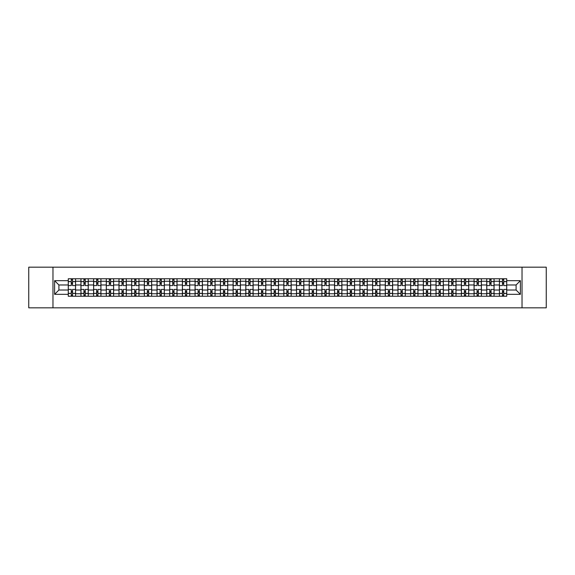 <?xml version="1.0" encoding="UTF-8"?>
<svg xmlns="http://www.w3.org/2000/svg" width="575" height="575" viewBox="0 0 575 575"><rect width="100%" height="100%" fill="white"/><g stroke="black" fill="none" stroke-linecap="round" stroke-linejoin="round"><path stroke-width="0.86" d="M522.028 307.826L546.25 307.826L546.25 267.174L28.75 267.174L28.75 307.826L522.028 307.826L522.028 267.174M80.938 296.24L80.938 281.24L75.577 281.24L75.577 296.24M75.577 281.24L75.577 278.76M80.938 281.24L80.938 278.76M88.255 278.76L88.255 296.24M93.617 296.24L93.617 278.76M100.934 278.76L100.934 296.24M106.303 296.24L106.303 278.76M113.62 278.76L113.62 296.24M118.982 296.24L118.982 278.76M126.299 278.76L126.299 296.24M131.668 296.24L131.668 278.76M138.978 278.76L138.978 296.24M144.347 296.24L144.347 278.76M151.663 278.76L151.663 296.24M157.025 296.24L157.025 278.76M164.342 278.76L164.342 296.24M169.711 296.24L169.711 278.76M177.028 278.76L177.028 296.24M182.39 296.24L182.39 278.76M189.707 278.76L189.707 296.24M195.069 296.24L195.069 278.76M202.386 278.76L202.386 296.24M207.755 296.24L207.755 278.76M215.072 278.76L215.072 296.24M220.433 296.24L220.433 278.76M227.75 278.76L227.75 296.24M233.119 296.24L233.119 278.76M240.429 278.76L240.429 296.24M245.798 296.24L245.798 278.76M253.115 278.76L253.115 296.24M258.477 296.24L258.477 278.76M265.794 278.76L265.794 296.24M271.163 296.24L271.163 278.76M278.48 278.76L278.48 296.24M283.842 296.24L283.842 278.76M291.158 278.76L291.158 296.24M296.52 296.24L296.52 278.76M303.837 278.76L303.837 296.24M309.206 296.24L309.206 278.76M316.523 278.76L316.523 296.24M321.885 296.24L321.885 278.76M329.202 278.76L329.202 296.24M334.571 296.24L334.571 278.76M341.881 278.76L341.881 296.24M347.25 296.24L347.25 278.76M354.567 278.76L354.567 296.24M359.928 296.24L359.928 278.76M367.245 278.76L367.245 296.24M372.614 296.24L372.614 278.76M379.931 278.76L379.931 296.24M385.293 296.24L385.293 278.76M392.61 278.76L392.61 296.24M397.972 296.24L397.972 278.76M405.289 278.76L405.289 296.24M410.658 296.24L410.658 278.76M417.975 278.76L417.975 296.24M423.337 296.24L423.337 278.76M430.653 278.76L430.653 296.24M436.022 296.24L436.022 278.76M443.332 278.76L443.332 296.24M448.701 296.24L448.701 278.76M456.018 278.76L456.018 296.24M461.38 296.24L461.38 278.76M468.697 278.76L468.697 296.24M474.066 296.24L474.066 278.76M481.383 278.76L481.383 296.24M486.745 296.24L486.745 278.76M494.062 278.76L494.062 296.24M499.423 296.24L499.423 278.76M499.423 290.023L494.062 290.023M486.745 290.023L481.383 290.023M474.066 290.023L468.697 290.023M461.38 290.023L456.018 290.023M448.701 290.023L443.332 290.023M436.022 290.023L430.653 290.023M423.337 290.023L417.975 290.023M410.658 290.023L405.289 290.023M397.972 290.023L392.61 290.023M385.293 290.023L379.931 290.023M372.614 290.023L367.245 290.023M359.928 290.023L354.567 290.023M347.25 290.023L341.881 290.023M334.571 290.023L329.202 290.023M321.885 290.023L316.523 290.023M309.206 290.023L303.837 290.023M296.52 290.023L291.158 290.023M283.842 290.023L278.48 290.023M271.163 290.023L265.794 290.023M258.477 290.023L253.115 290.023M245.798 290.023L240.429 290.023M233.119 290.023L227.75 290.023M220.433 290.023L215.072 290.023M207.755 290.023L202.386 290.023M195.069 290.023L189.707 290.023M182.39 290.023L177.028 290.023M169.711 290.023L164.342 290.023M157.025 290.023L151.663 290.023M144.347 290.023L138.978 290.023M131.668 290.023L126.299 290.023M118.982 290.023L113.62 290.023M106.303 290.023L100.934 290.023M93.617 290.023L88.255 290.023M80.938 290.023L75.577 290.023M499.423 284.977L494.062 284.977M486.745 284.977L481.383 284.977M474.066 284.977L468.697 284.977M461.38 284.977L456.018 284.977M448.701 284.977L443.332 284.977M436.022 284.977L430.653 284.977M423.337 284.977L417.975 284.977M410.658 284.977L405.289 284.977M397.972 284.977L392.61 284.977M385.293 284.977L379.931 284.977M372.614 284.977L367.245 284.977M359.928 284.977L354.567 284.977M347.25 284.977L341.881 284.977M334.571 284.977L329.202 284.977M321.885 284.977L316.523 284.977M309.206 284.977L303.837 284.977M296.52 284.977L291.158 284.977M283.842 284.977L278.48 284.977M271.163 284.977L265.794 284.977M258.477 284.977L253.115 284.977M245.798 284.977L240.429 284.977M233.119 284.977L227.75 284.977M220.433 284.977L215.072 284.977M207.755 284.977L202.386 284.977M195.069 284.977L189.707 284.977M182.39 284.977L177.028 284.977M169.711 284.977L164.342 284.977M157.025 284.977L151.663 284.977M144.347 284.977L138.978 284.977M131.668 284.977L126.299 284.977M118.982 284.977L113.62 284.977M106.303 284.977L100.934 284.977M93.617 284.977L88.255 284.977M80.938 284.977L75.577 284.977M58.909 290.023L68.26 290.023L68.26 284.977L58.909 284.977L58.909 290.023L54.603 294.328L54.603 280.672L68.26 280.672L68.26 284.977M506.74 284.977L506.74 290.023L516.091 290.023L516.091 284.977L506.74 284.977L506.74 278.76L68.26 278.76L68.26 280.672M506.74 280.672L520.397 280.672L520.397 294.328L506.74 294.328L506.74 290.023M68.26 290.023L68.26 296.24L506.74 296.24L506.74 294.328M68.26 294.328L54.603 294.328M52.972 307.826L52.972 267.174M72.565 295.018L71.264 295.018M71.264 279.982L72.565 279.982M85.251 295.018L83.95 295.018M83.95 279.982L85.251 279.982M97.93 295.018L96.629 295.018M96.629 279.982L97.93 279.982M110.608 295.018L109.308 295.018M109.308 279.982L110.608 279.982M123.294 295.018L121.993 295.018M121.993 279.982L123.294 279.982M135.973 295.018L134.672 295.018M134.672 279.982L135.973 279.982M148.652 295.018L147.351 295.018M147.351 279.982L148.652 279.982M161.338 295.018L160.037 295.018M160.037 279.982L161.338 279.982M174.017 295.018L172.716 295.018M172.716 279.982L174.017 279.982M186.695 295.018L185.402 295.018M185.402 279.982L186.695 279.982M199.381 295.018L198.08 295.018M198.08 279.982L199.381 279.982M212.06 295.018L210.759 295.018M210.759 279.982L212.06 279.982M224.746 295.018L223.445 295.018M223.445 279.982L224.746 279.982M237.425 295.018L236.124 295.018M236.124 279.982L237.425 279.982M250.103 295.018L248.803 295.018M248.803 279.982L250.103 279.982M262.789 295.018L261.488 295.018M261.488 279.982L262.789 279.982M275.468 295.018L274.167 295.018M274.167 279.982L275.468 279.982M288.147 295.018L286.853 295.018M286.853 279.982L288.147 279.982M300.833 295.018L299.532 295.018M299.532 279.982L300.833 279.982M313.512 295.018L312.211 295.018M312.211 279.982L313.512 279.982M326.197 295.018L324.897 295.018M324.897 279.982L326.197 279.982M338.876 295.018L337.575 295.018M337.575 279.982L338.876 279.982M351.555 295.018L350.254 295.018M350.254 279.982L351.555 279.982M364.241 295.018L362.94 295.018M362.94 279.982L364.241 279.982M376.92 295.018L375.619 295.018M375.619 279.982L376.92 279.982M389.598 295.018L388.305 295.018M388.305 279.982L389.598 279.982M402.284 295.018L400.983 295.018M400.983 279.982L402.284 279.982M414.963 295.018L413.662 295.018M413.662 279.982L414.963 279.982M427.649 295.018L426.348 295.018M426.348 279.982L427.649 279.982M440.328 295.018L439.027 295.018M439.027 279.982L440.328 279.982M453.007 295.018L451.706 295.018M451.706 279.982L453.007 279.982M465.692 295.018L464.392 295.018M464.392 279.982L465.692 279.982M478.371 295.018L477.07 295.018M477.07 279.982L478.371 279.982M491.05 295.018L489.749 295.018M489.749 279.982L491.05 279.982M503.736 295.018L502.435 295.018M502.435 279.982L503.736 279.982M54.603 280.672L58.909 284.977M516.091 290.023L520.397 294.328M516.091 284.977L520.397 280.672M75.533 296.24L75.533 285.588L72.565 285.588L72.565 278.76M71.264 278.76L71.264 285.588L68.296 285.588L68.296 278.76M75.533 285.588L75.533 278.76M68.296 296.24L68.296 289.412L71.264 289.412L71.264 296.24M72.565 296.24L72.565 289.412L75.533 289.412M71.264 283.798L72.565 283.798M68.296 289.412L68.296 285.588M72.565 291.202L71.264 291.202M72.565 295.183L71.264 295.183M71.264 292.258L72.565 292.258M72.565 282.742L71.264 282.742M71.264 279.817L72.565 279.817M88.212 296.24L88.212 285.588L85.251 285.588L85.251 278.76M83.95 278.76L83.95 285.588L80.982 285.588L80.982 278.76M88.212 285.588L88.212 278.76M80.982 296.24L80.982 289.412L83.95 289.412L83.95 296.24M85.251 296.24L85.251 289.412L88.212 289.412M83.95 283.798L85.251 283.798M80.982 289.412L80.982 285.588M85.251 291.202L83.95 291.202M85.251 295.183L83.95 295.183M83.95 292.258L85.251 292.258M85.251 282.742L83.95 282.742M83.95 279.817L85.251 279.817M100.898 296.24L100.898 285.588L97.93 285.588L97.93 278.76M96.629 278.76L96.629 285.588L93.66 285.588L93.66 278.76M100.898 285.588L100.898 278.76M93.66 296.24L93.66 289.412L96.629 289.412L96.629 296.24M97.93 296.24L97.93 289.412L100.898 289.412M96.629 283.798L97.93 283.798M93.66 289.412L93.66 285.588M97.93 291.202L96.629 291.202M97.93 295.183L96.629 295.183M96.629 292.258L97.93 292.258M97.93 282.742L96.629 282.742M96.629 279.817L97.93 279.817M113.577 296.24L113.577 285.588L110.608 285.588L110.608 278.76M109.308 278.76L109.308 285.588L106.339 285.588L106.339 278.76M113.577 285.588L113.577 278.76M106.339 296.24L106.339 289.412L109.308 289.412L109.308 296.24M110.608 296.24L110.608 289.412L113.577 289.412M109.308 283.798L110.608 283.798M106.339 289.412L106.339 285.588M110.608 291.202L109.308 291.202M110.608 295.183L109.308 295.183M109.308 292.258L110.608 292.258M110.608 282.742L109.308 282.742M109.308 279.817L110.608 279.817M126.256 296.24L126.256 285.588L123.294 285.588L123.294 278.76M121.993 278.76L121.993 285.588L119.025 285.588L119.025 278.76M126.256 285.588L126.256 278.76M119.025 296.24L119.025 289.412L121.993 289.412L121.993 296.24M123.294 296.24L123.294 289.412L126.256 289.412M121.993 283.798L123.294 283.798M119.025 289.412L119.025 285.588M123.294 291.202L121.993 291.202M123.294 295.183L121.993 295.183M121.993 292.258L123.294 292.258M123.294 282.742L121.993 282.742M121.993 279.817L123.294 279.817M138.942 296.24L138.942 285.588L135.973 285.588L135.973 278.76M134.672 278.76L134.672 285.588L131.704 285.588L131.704 278.76M138.942 285.588L138.942 278.76M131.704 296.24L131.704 289.412L134.672 289.412L134.672 296.24M135.973 296.24L135.973 289.412L138.942 289.412M134.672 283.798L135.973 283.798M131.704 289.412L131.704 285.588M135.973 291.202L134.672 291.202M135.973 295.183L134.672 295.183M134.672 292.258L135.973 292.258M135.973 282.742L134.672 282.742M134.672 279.817L135.973 279.817M151.62 296.24L151.62 285.588L148.652 285.588L148.652 278.76M147.351 278.76L147.351 285.588L144.39 285.588L144.39 278.76M151.62 285.588L151.62 278.76M144.39 296.24L144.39 289.412L147.351 289.412L147.351 296.24M148.652 296.24L148.652 289.412L151.62 289.412M147.351 283.798L148.652 283.798M144.39 289.412L144.39 285.588M148.652 291.202L147.351 291.202M148.652 295.183L147.351 295.183M147.351 292.258L148.652 292.258M148.652 282.742L147.351 282.742M147.351 279.817L148.652 279.817M164.306 296.24L164.306 285.588L161.338 285.588L161.338 278.76M160.037 278.76L160.037 285.588L157.068 285.588L157.068 278.76M164.306 285.588L164.306 278.76M157.068 296.24L157.068 289.412L160.037 289.412L160.037 296.24M161.338 296.24L161.338 289.412L164.306 289.412M160.037 283.798L161.338 283.798M157.068 289.412L157.068 285.588M161.338 291.202L160.037 291.202M161.338 295.183L160.037 295.183M160.037 292.258L161.338 292.258M161.338 282.742L160.037 282.742M160.037 279.817L161.338 279.817M176.985 296.24L176.985 285.588L174.017 285.588L174.017 278.76M172.716 278.76L172.716 285.588L169.747 285.588L169.747 278.76M176.985 285.588L176.985 278.76M169.747 296.24L169.747 289.412L172.716 289.412L172.716 296.24M174.017 296.24L174.017 289.412L176.985 289.412M172.716 283.798L174.017 283.798M169.747 289.412L169.747 285.588M174.017 291.202L172.716 291.202M174.017 295.183L172.716 295.183M172.716 292.258L174.017 292.258M174.017 282.742L172.716 282.742M172.716 279.817L174.017 279.817M189.664 296.24L189.664 285.588L186.695 285.588L186.695 278.76M185.402 278.76L185.402 285.588L182.433 285.588L182.433 278.76M189.664 285.588L189.664 278.76M182.433 296.24L182.433 289.412L185.402 289.412L185.402 296.24M186.695 296.24L186.695 289.412L189.664 289.412M185.402 283.798L186.695 283.798M182.433 289.412L182.433 285.588M186.695 291.202L185.402 291.202M186.695 295.183L185.402 295.183M185.402 292.258L186.695 292.258M186.695 282.742L185.402 282.742M185.402 279.817L186.695 279.817M202.35 296.24L202.35 285.588L199.381 285.588L199.381 278.76M198.08 278.76L198.08 285.588L195.112 285.588L195.112 278.76M202.35 285.588L202.35 278.76M195.112 296.24L195.112 289.412L198.08 289.412L198.08 296.24M199.381 296.24L199.381 289.412L202.35 289.412M198.08 283.798L199.381 283.798M195.112 289.412L195.112 285.588M199.381 291.202L198.08 291.202M199.381 295.183L198.08 295.183M198.08 292.258L199.381 292.258M199.381 282.742L198.08 282.742M198.08 279.817L199.381 279.817M215.028 296.24L215.028 285.588L212.06 285.588L212.06 278.76M210.759 278.76L210.759 285.588L207.791 285.588L207.791 278.76M215.028 285.588L215.028 278.76M207.791 296.24L207.791 289.412L210.759 289.412L210.759 296.24M212.06 296.24L212.06 289.412L215.028 289.412M210.759 283.798L212.06 283.798M207.791 289.412L207.791 285.588M212.06 291.202L210.759 291.202M212.06 295.183L210.759 295.183M210.759 292.258L212.06 292.258M212.06 282.742L210.759 282.742M210.759 279.817L212.06 279.817M227.707 296.24L227.707 285.588L224.746 285.588L224.746 278.76M223.445 278.76L223.445 285.588L220.477 285.588L220.477 278.76M227.707 285.588L227.707 278.76M220.477 296.24L220.477 289.412L223.445 289.412L223.445 296.24M224.746 296.24L224.746 289.412L227.707 289.412M223.445 283.798L224.746 283.798M220.477 289.412L220.477 285.588M224.746 291.202L223.445 291.202M224.746 295.183L223.445 295.183M223.445 292.258L224.746 292.258M224.746 282.742L223.445 282.742M223.445 279.817L224.746 279.817M240.393 296.24L240.393 285.588L237.425 285.588L237.425 278.76M236.124 278.76L236.124 285.588L233.155 285.588L233.155 278.76M240.393 285.588L240.393 278.76M233.155 296.24L233.155 289.412L236.124 289.412L236.124 296.24M237.425 296.24L237.425 289.412L240.393 289.412M236.124 283.798L237.425 283.798M233.155 289.412L233.155 285.588M237.425 291.202L236.124 291.202M237.425 295.183L236.124 295.183M236.124 292.258L237.425 292.258M237.425 282.742L236.124 282.742M236.124 279.817L237.425 279.817M253.072 296.24L253.072 285.588L250.103 285.588L250.103 278.76M248.803 278.76L248.803 285.588L245.841 285.588L245.841 278.76M253.072 285.588L253.072 278.76M245.841 296.24L245.841 289.412L248.803 289.412L248.803 296.24M250.103 296.24L250.103 289.412L253.072 289.412M248.803 283.798L250.103 283.798M245.841 289.412L245.841 285.588M250.103 291.202L248.803 291.202M250.103 295.183L248.803 295.183M248.803 292.258L250.103 292.258M250.103 282.742L248.803 282.742M248.803 279.817L250.103 279.817M265.758 296.24L265.758 285.588L262.789 285.588L262.789 278.76M261.488 278.76L261.488 285.588L258.52 285.588L258.52 278.76M265.758 285.588L265.758 278.76M258.52 296.24L258.52 289.412L261.488 289.412L261.488 296.24M262.789 296.24L262.789 289.412L265.758 289.412M261.488 283.798L262.789 283.798M258.52 289.412L258.52 285.588M262.789 291.202L261.488 291.202M262.789 295.183L261.488 295.183M261.488 292.258L262.789 292.258M262.789 282.742L261.488 282.742M261.488 279.817L262.789 279.817M278.437 296.24L278.437 285.588L275.468 285.588L275.468 278.76M274.167 278.76L274.167 285.588L271.199 285.588L271.199 278.76M278.437 285.588L278.437 278.76M271.199 296.24L271.199 289.412L274.167 289.412L274.167 296.24M275.468 296.24L275.468 289.412L278.437 289.412M274.167 283.798L275.468 283.798M271.199 289.412L271.199 285.588M275.468 291.202L274.167 291.202M275.468 295.183L274.167 295.183M274.167 292.258L275.468 292.258M275.468 282.742L274.167 282.742M274.167 279.817L275.468 279.817M291.115 296.24L291.115 285.588L288.147 285.588L288.147 278.76M286.853 278.76L286.853 285.588L283.885 285.588L283.885 278.76M291.115 285.588L291.115 278.76M283.885 296.24L283.885 289.412L286.853 289.412L286.853 296.24M288.147 296.24L288.147 289.412L291.115 289.412M286.853 283.798L288.147 283.798M283.885 289.412L283.885 285.588M288.147 291.202L286.853 291.202M288.147 295.183L286.853 295.183M286.853 292.258L288.147 292.258M288.147 282.742L286.853 282.742M286.853 279.817L288.147 279.817M303.801 296.24L303.801 285.588L300.833 285.588L300.833 278.76M299.532 278.76L299.532 285.588L296.563 285.588L296.563 278.76M303.801 285.588L303.801 278.76M296.563 296.24L296.563 289.412L299.532 289.412L299.532 296.24M300.833 296.24L300.833 289.412L303.801 289.412M299.532 283.798L300.833 283.798M296.563 289.412L296.563 285.588M300.833 291.202L299.532 291.202M300.833 295.183L299.532 295.183M299.532 292.258L300.833 292.258M300.833 282.742L299.532 282.742M299.532 279.817L300.833 279.817M316.48 296.24L316.48 285.588L313.512 285.588L313.512 278.76M312.211 278.76L312.211 285.588L309.242 285.588L309.242 278.76M316.48 285.588L316.48 278.76M309.242 296.24L309.242 289.412L312.211 289.412L312.211 296.24M313.512 296.24L313.512 289.412L316.48 289.412M312.211 283.798L313.512 283.798M309.242 289.412L309.242 285.588M313.512 291.202L312.211 291.202M313.512 295.183L312.211 295.183M312.211 292.258L313.512 292.258M313.512 282.742L312.211 282.742M312.211 279.817L313.512 279.817M329.159 296.24L329.159 285.588L326.197 285.588L326.197 278.76M324.897 278.76L324.897 285.588L321.928 285.588L321.928 278.76M329.159 285.588L329.159 278.76M321.928 296.24L321.928 289.412L324.897 289.412L324.897 296.24M326.197 296.24L326.197 289.412L329.159 289.412M324.897 283.798L326.197 283.798M321.928 289.412L321.928 285.588M326.197 291.202L324.897 291.202M326.197 295.183L324.897 295.183M324.897 292.258L326.197 292.258M326.197 282.742L324.897 282.742M324.897 279.817L326.197 279.817M341.845 296.24L341.845 285.588L338.876 285.588L338.876 278.76M337.575 278.76L337.575 285.588L334.607 285.588L334.607 278.76M341.845 285.588L341.845 278.76M334.607 296.24L334.607 289.412L337.575 289.412L337.575 296.24M338.876 296.24L338.876 289.412L341.845 289.412M337.575 283.798L338.876 283.798M334.607 289.412L334.607 285.588M338.876 291.202L337.575 291.202M338.876 295.183L337.575 295.183M337.575 292.258L338.876 292.258M338.876 282.742L337.575 282.742M337.575 279.817L338.876 279.817M354.523 296.24L354.523 285.588L351.555 285.588L351.555 278.76M350.254 278.76L350.254 285.588L347.293 285.588L347.293 278.76M354.523 285.588L354.523 278.76M347.293 296.24L347.293 289.412L350.254 289.412L350.254 296.24M351.555 296.24L351.555 289.412L354.523 289.412M350.254 283.798L351.555 283.798M347.293 289.412L347.293 285.588M351.555 291.202L350.254 291.202M351.555 295.183L350.254 295.183M350.254 292.258L351.555 292.258M351.555 282.742L350.254 282.742M350.254 279.817L351.555 279.817M367.209 296.24L367.209 285.588L364.241 285.588L364.241 278.76M362.94 278.76L362.94 285.588L359.972 285.588L359.972 278.76M367.209 285.588L367.209 278.76M359.972 296.24L359.972 289.412L362.94 289.412L362.94 296.24M364.241 296.24L364.241 289.412L367.209 289.412M362.94 283.798L364.241 283.798M359.972 289.412L359.972 285.588M364.241 291.202L362.94 291.202M364.241 295.183L362.94 295.183M362.94 292.258L364.241 292.258M364.241 282.742L362.94 282.742M362.94 279.817L364.241 279.817M379.888 296.24L379.888 285.588L376.92 285.588L376.92 278.76M375.619 278.76L375.619 285.588L372.65 285.588L372.65 278.76M379.888 285.588L379.888 278.76M372.65 296.24L372.65 289.412L375.619 289.412L375.619 296.24M376.92 296.24L376.92 289.412L379.888 289.412M375.619 283.798L376.92 283.798M372.65 289.412L372.65 285.588M376.92 291.202L375.619 291.202M376.92 295.183L375.619 295.183M375.619 292.258L376.92 292.258M376.92 282.742L375.619 282.742M375.619 279.817L376.92 279.817M392.567 296.24L392.567 285.588L389.598 285.588L389.598 278.76M388.305 278.76L388.305 285.588L385.336 285.588L385.336 278.76M392.567 285.588L392.567 278.76M385.336 296.24L385.336 289.412L388.305 289.412L388.305 296.24M389.598 296.24L389.598 289.412L392.567 289.412M388.305 283.798L389.598 283.798M385.336 289.412L385.336 285.588M389.598 291.202L388.305 291.202M389.598 295.183L388.305 295.183M388.305 292.258L389.598 292.258M389.598 282.742L388.305 282.742M388.305 279.817L389.598 279.817M405.253 296.24L405.253 285.588L402.284 285.588L402.284 278.76M400.983 278.76L400.983 285.588L398.015 285.588L398.015 278.76M405.253 285.588L405.253 278.76M398.015 296.24L398.015 289.412L400.983 289.412L400.983 296.24M402.284 296.24L402.284 289.412L405.253 289.412M400.983 283.798L402.284 283.798M398.015 289.412L398.015 285.588M402.284 291.202L400.983 291.202M402.284 295.183L400.983 295.183M400.983 292.258L402.284 292.258M402.284 282.742L400.983 282.742M400.983 279.817L402.284 279.817M417.932 296.24L417.932 285.588L414.963 285.588L414.963 278.76M413.662 278.76L413.662 285.588L410.694 285.588L410.694 278.76M417.932 285.588L417.932 278.76M410.694 296.24L410.694 289.412L413.662 289.412L413.662 296.24M414.963 296.24L414.963 289.412L417.932 289.412M413.662 283.798L414.963 283.798M410.694 289.412L410.694 285.588M414.963 291.202L413.662 291.202M414.963 295.183L413.662 295.183M413.662 292.258L414.963 292.258M414.963 282.742L413.662 282.742M413.662 279.817L414.963 279.817M430.61 296.24L430.61 285.588L427.649 285.588L427.649 278.76M426.348 278.76L426.348 285.588L423.38 285.588L423.38 278.76M430.61 285.588L430.61 278.76M423.38 296.24L423.38 289.412L426.348 289.412L426.348 296.24M427.649 296.24L427.649 289.412L430.61 289.412M426.348 283.798L427.649 283.798M423.38 289.412L423.38 285.588M427.649 291.202L426.348 291.202M427.649 295.183L426.348 295.183M426.348 292.258L427.649 292.258M427.649 282.742L426.348 282.742M426.348 279.817L427.649 279.817M443.296 296.24L443.296 285.588L440.328 285.588L440.328 278.76M439.027 278.76L439.027 285.588L436.058 285.588L436.058 278.76M443.296 285.588L443.296 278.76M436.058 296.24L436.058 289.412L439.027 289.412L439.027 296.24M440.328 296.24L440.328 289.412L443.296 289.412M439.027 283.798L440.328 283.798M436.058 289.412L436.058 285.588M440.328 291.202L439.027 291.202M440.328 295.183L439.027 295.183M439.027 292.258L440.328 292.258M440.328 282.742L439.027 282.742M439.027 279.817L440.328 279.817M455.975 296.24L455.975 285.588L453.007 285.588L453.007 278.76M451.706 278.76L451.706 285.588L448.744 285.588L448.744 278.76M455.975 285.588L455.975 278.76M448.744 296.24L448.744 289.412L451.706 289.412L451.706 296.24M453.007 296.24L453.007 289.412L455.975 289.412M451.706 283.798L453.007 283.798M448.744 289.412L448.744 285.588M453.007 291.202L451.706 291.202M453.007 295.183L451.706 295.183M451.706 292.258L453.007 292.258M453.007 282.742L451.706 282.742M451.706 279.817L453.007 279.817M468.661 296.24L468.661 285.588L465.692 285.588L465.692 278.76M464.392 278.76L464.392 285.588L461.423 285.588L461.423 278.76M468.661 285.588L468.661 278.76M461.423 296.24L461.423 289.412L464.392 289.412L464.392 296.24M465.692 296.24L465.692 289.412L468.661 289.412M464.392 283.798L465.692 283.798M461.423 289.412L461.423 285.588M465.692 291.202L464.392 291.202M465.692 295.183L464.392 295.183M464.392 292.258L465.692 292.258M465.692 282.742L464.392 282.742M464.392 279.817L465.692 279.817M481.34 296.24L481.34 285.588L478.371 285.588L478.371 278.76M477.07 278.76L477.07 285.588L474.102 285.588L474.102 278.76M481.34 285.588L481.34 278.76M474.102 296.24L474.102 289.412L477.07 289.412L477.07 296.24M478.371 296.24L478.371 289.412L481.34 289.412M477.07 283.798L478.371 283.798M474.102 289.412L474.102 285.588M478.371 291.202L477.07 291.202M478.371 295.183L477.07 295.183M477.07 292.258L478.371 292.258M478.371 282.742L477.07 282.742M477.07 279.817L478.371 279.817M494.018 296.24L494.018 285.588L491.05 285.588L491.05 278.76M489.749 278.76L489.749 285.588L486.788 285.588L486.788 278.76M494.018 285.588L494.018 278.76M486.788 296.24L486.788 289.412L489.749 289.412L489.749 296.24M491.05 296.24L491.05 289.412L494.018 289.412M489.749 283.798L491.05 283.798M486.788 289.412L486.788 285.588M491.05 291.202L489.749 291.202M491.05 295.183L489.749 295.183M489.749 292.258L491.05 292.258M491.05 282.742L489.749 282.742M489.749 279.817L491.05 279.817M506.704 296.24L506.704 285.588L503.736 285.588L503.736 278.76M502.435 278.76L502.435 285.588L499.467 285.588L499.467 278.76M506.704 285.588L506.704 278.76M499.467 296.24L499.467 289.412L502.435 289.412L502.435 296.24M503.736 296.24L503.736 289.412L506.704 289.412M502.435 283.798L503.736 283.798M499.467 289.412L499.467 285.588M503.736 291.202L502.435 291.202M503.736 295.183L502.435 295.183M502.435 292.258L503.736 292.258M503.736 282.742L502.435 282.742M502.435 279.817L503.736 279.817M486.745 281.24L481.383 281.24M474.066 281.24L468.697 281.24M461.38 281.24L456.018 281.24M448.701 281.24L443.332 281.24M436.022 281.24L430.653 281.24M423.337 281.24L417.975 281.24M410.658 281.24L405.289 281.24M397.972 281.24L392.61 281.24M385.293 281.24L379.931 281.24M372.614 281.24L367.245 281.24M359.928 281.24L354.567 281.24M347.25 281.24L341.881 281.24M334.571 281.24L329.202 281.24M321.885 281.24L316.523 281.24M309.206 281.24L303.837 281.24M296.52 281.24L291.158 281.24M283.842 281.24L278.48 281.24M271.163 281.24L265.794 281.24M258.477 281.24L253.115 281.24M245.798 281.24L240.429 281.24M233.119 281.24L227.75 281.24M220.433 281.24L215.072 281.24M207.755 281.24L202.386 281.24M195.069 281.24L189.707 281.24M182.39 281.24L177.028 281.24M169.711 281.24L164.342 281.24M157.025 281.24L151.663 281.24M144.347 281.24L138.978 281.24M131.668 281.24L126.299 281.24M118.982 281.24L113.62 281.24M106.303 281.24L100.934 281.24M93.617 281.24L88.255 281.24M499.423 281.24L494.062 281.24M486.745 293.76L481.383 293.76M474.066 293.76L468.697 293.76M461.38 293.76L456.018 293.76M448.701 293.76L443.332 293.76M436.022 293.76L430.653 293.76M423.337 293.76L417.975 293.76M410.658 293.76L405.289 293.76M397.972 293.76L392.61 293.76M385.293 293.76L379.931 293.76M372.614 293.76L367.245 293.76M359.928 293.76L354.567 293.76M347.25 293.76L341.881 293.76M334.571 293.76L329.202 293.76M321.885 293.76L316.523 293.76M309.206 293.76L303.837 293.76M296.52 293.76L291.158 293.76M283.842 293.76L278.48 293.76M271.163 293.76L265.794 293.76M258.477 293.76L253.115 293.76M245.798 293.76L240.429 293.76M233.119 293.76L227.75 293.76M220.433 293.76L215.072 293.76M207.755 293.76L202.386 293.76M195.069 293.76L189.707 293.76M182.39 293.76L177.028 293.76M169.711 293.76L164.342 293.76M157.025 293.76L151.663 293.76M144.347 293.76L138.978 293.76M131.668 293.76L126.299 293.76M118.982 293.76L113.62 293.76M106.303 293.76L100.934 293.76M93.617 293.76L88.255 293.76M80.938 293.76L75.577 293.76M499.423 293.76L494.062 293.76M75.533 281.563L72.565 281.563M71.264 281.563L68.296 281.563M71.264 281.671L68.296 281.671M71.264 293.329L68.296 293.329M71.264 293.437L68.296 293.437M75.533 293.437L72.565 293.437M75.533 281.671L72.565 281.671M75.533 293.329L72.565 293.329M88.212 281.563L85.251 281.563M83.95 281.563L80.982 281.563M83.95 281.671L80.982 281.671M83.95 293.329L80.982 293.329M83.95 293.437L80.982 293.437M88.212 293.437L85.251 293.437M88.212 281.671L85.251 281.671M88.212 293.329L85.251 293.329M100.898 281.563L97.93 281.563M96.629 281.563L93.66 281.563M96.629 281.671L93.66 281.671M96.629 293.329L93.66 293.329M96.629 293.437L93.66 293.437M100.898 293.437L97.93 293.437M100.898 281.671L97.93 281.671M100.898 293.329L97.93 293.329M113.577 281.563L110.608 281.563M109.308 281.563L106.339 281.563M109.308 281.671L106.339 281.671M109.308 293.329L106.339 293.329M109.308 293.437L106.339 293.437M113.577 293.437L110.608 293.437M113.577 281.671L110.608 281.671M113.577 293.329L110.608 293.329M126.256 281.563L123.294 281.563M121.993 281.563L119.025 281.563M121.993 281.671L119.025 281.671M121.993 293.329L119.025 293.329M121.993 293.437L119.025 293.437M126.256 293.437L123.294 293.437M126.256 281.671L123.294 281.671M126.256 293.329L123.294 293.329M138.942 281.563L135.973 281.563M134.672 281.563L131.704 281.563M134.672 281.671L131.704 281.671M134.672 293.329L131.704 293.329M134.672 293.437L131.704 293.437M138.942 293.437L135.973 293.437M138.942 281.671L135.973 281.671M138.942 293.329L135.973 293.329M151.62 281.563L148.652 281.563M147.351 281.563L144.39 281.563M147.351 281.671L144.39 281.671M147.351 293.329L144.39 293.329M147.351 293.437L144.39 293.437M151.62 293.437L148.652 293.437M151.62 281.671L148.652 281.671M151.62 293.329L148.652 293.329M164.306 281.563L161.338 281.563M160.037 281.563L157.068 281.563M160.037 281.671L157.068 281.671M160.037 293.329L157.068 293.329M160.037 293.437L157.068 293.437M164.306 293.437L161.338 293.437M164.306 281.671L161.338 281.671M164.306 293.329L161.338 293.329M176.985 281.563L174.017 281.563M172.716 281.563L169.747 281.563M172.716 281.671L169.747 281.671M172.716 293.329L169.747 293.329M172.716 293.437L169.747 293.437M176.985 293.437L174.017 293.437M176.985 281.671L174.017 281.671M176.985 293.329L174.017 293.329M189.664 281.563L186.695 281.563M185.402 281.563L182.433 281.563M185.402 281.671L182.433 281.671M185.402 293.329L182.433 293.329M185.402 293.437L182.433 293.437M189.664 293.437L186.695 293.437M189.664 281.671L186.695 281.671M189.664 293.329L186.695 293.329M202.35 281.563L199.381 281.563M198.08 281.563L195.112 281.563M198.08 281.671L195.112 281.671M198.08 293.329L195.112 293.329M198.08 293.437L195.112 293.437M202.35 293.437L199.381 293.437M202.35 281.671L199.381 281.671M202.35 293.329L199.381 293.329M215.028 281.563L212.06 281.563M210.759 281.563L207.791 281.563M210.759 281.671L207.791 281.671M210.759 293.329L207.791 293.329M210.759 293.437L207.791 293.437M215.028 293.437L212.06 293.437M215.028 281.671L212.06 281.671M215.028 293.329L212.06 293.329M227.707 281.563L224.746 281.563M223.445 281.563L220.477 281.563M223.445 281.671L220.477 281.671M223.445 293.329L220.477 293.329M223.445 293.437L220.477 293.437M227.707 293.437L224.746 293.437M227.707 281.671L224.746 281.671M227.707 293.329L224.746 293.329M240.393 281.563L237.425 281.563M236.124 281.563L233.155 281.563M236.124 281.671L233.155 281.671M236.124 293.329L233.155 293.329M236.124 293.437L233.155 293.437M240.393 293.437L237.425 293.437M240.393 281.671L237.425 281.671M240.393 293.329L237.425 293.329M253.072 281.563L250.103 281.563M248.803 281.563L245.841 281.563M248.803 281.671L245.841 281.671M248.803 293.329L245.841 293.329M248.803 293.437L245.841 293.437M253.072 293.437L250.103 293.437M253.072 281.671L250.103 281.671M253.072 293.329L250.103 293.329M265.758 281.563L262.789 281.563M261.488 281.563L258.52 281.563M261.488 281.671L258.52 281.671M261.488 293.329L258.52 293.329M261.488 293.437L258.52 293.437M265.758 293.437L262.789 293.437M265.758 281.671L262.789 281.671M265.758 293.329L262.789 293.329M278.437 281.563L275.468 281.563M274.167 281.563L271.199 281.563M274.167 281.671L271.199 281.671M274.167 293.329L271.199 293.329M274.167 293.437L271.199 293.437M278.437 293.437L275.468 293.437M278.437 281.671L275.468 281.671M278.437 293.329L275.468 293.329M291.115 281.563L288.147 281.563M286.853 281.563L283.885 281.563M286.853 281.671L283.885 281.671M286.853 293.329L283.885 293.329M286.853 293.437L283.885 293.437M291.115 293.437L288.147 293.437M291.115 281.671L288.147 281.671M291.115 293.329L288.147 293.329M303.801 281.563L300.833 281.563M299.532 281.563L296.563 281.563M299.532 281.671L296.563 281.671M299.532 293.329L296.563 293.329M299.532 293.437L296.563 293.437M303.801 293.437L300.833 293.437M303.801 281.671L300.833 281.671M303.801 293.329L300.833 293.329M316.48 281.563L313.512 281.563M312.211 281.563L309.242 281.563M312.211 281.671L309.242 281.671M312.211 293.329L309.242 293.329M312.211 293.437L309.242 293.437M316.48 293.437L313.512 293.437M316.48 281.671L313.512 281.671M316.48 293.329L313.512 293.329M329.159 281.563L326.197 281.563M324.897 281.563L321.928 281.563M324.897 281.671L321.928 281.671M324.897 293.329L321.928 293.329M324.897 293.437L321.928 293.437M329.159 293.437L326.197 293.437M329.159 281.671L326.197 281.671M329.159 293.329L326.197 293.329M341.845 281.563L338.876 281.563M337.575 281.563L334.607 281.563M337.575 281.671L334.607 281.671M337.575 293.329L334.607 293.329M337.575 293.437L334.607 293.437M341.845 293.437L338.876 293.437M341.845 281.671L338.876 281.671M341.845 293.329L338.876 293.329M354.523 281.563L351.555 281.563M350.254 281.563L347.293 281.563M350.254 281.671L347.293 281.671M350.254 293.329L347.293 293.329M350.254 293.437L347.293 293.437M354.523 293.437L351.555 293.437M354.523 281.671L351.555 281.671M354.523 293.329L351.555 293.329M367.209 281.563L364.241 281.563M362.94 281.563L359.972 281.563M362.94 281.671L359.972 281.671M362.94 293.329L359.972 293.329M362.94 293.437L359.972 293.437M367.209 293.437L364.241 293.437M367.209 281.671L364.241 281.671M367.209 293.329L364.241 293.329M379.888 281.563L376.92 281.563M375.619 281.563L372.65 281.563M375.619 281.671L372.65 281.671M375.619 293.329L372.65 293.329M375.619 293.437L372.65 293.437M379.888 293.437L376.92 293.437M379.888 281.671L376.92 281.671M379.888 293.329L376.92 293.329M392.567 281.563L389.598 281.563M388.305 281.563L385.336 281.563M388.305 281.671L385.336 281.671M388.305 293.329L385.336 293.329M388.305 293.437L385.336 293.437M392.567 293.437L389.598 293.437M392.567 281.671L389.598 281.671M392.567 293.329L389.598 293.329M405.253 281.563L402.284 281.563M400.983 281.563L398.015 281.563M400.983 281.671L398.015 281.671M400.983 293.329L398.015 293.329M400.983 293.437L398.015 293.437M405.253 293.437L402.284 293.437M405.253 281.671L402.284 281.671M405.253 293.329L402.284 293.329M417.932 281.563L414.963 281.563M413.662 281.563L410.694 281.563M413.662 281.671L410.694 281.671M413.662 293.329L410.694 293.329M413.662 293.437L410.694 293.437M417.932 293.437L414.963 293.437M417.932 281.671L414.963 281.671M417.932 293.329L414.963 293.329M430.61 281.563L427.649 281.563M426.348 281.563L423.38 281.563M426.348 281.671L423.38 281.671M426.348 293.329L423.38 293.329M426.348 293.437L423.38 293.437M430.61 293.437L427.649 293.437M430.61 281.671L427.649 281.671M430.61 293.329L427.649 293.329M443.296 281.563L440.328 281.563M439.027 281.563L436.058 281.563M439.027 281.671L436.058 281.671M439.027 293.329L436.058 293.329M439.027 293.437L436.058 293.437M443.296 293.437L440.328 293.437M443.296 281.671L440.328 281.671M443.296 293.329L440.328 293.329M455.975 281.563L453.007 281.563M451.706 281.563L448.744 281.563M451.706 281.671L448.744 281.671M451.706 293.329L448.744 293.329M451.706 293.437L448.744 293.437M455.975 293.437L453.007 293.437M455.975 281.671L453.007 281.671M455.975 293.329L453.007 293.329M468.661 281.563L465.692 281.563M464.392 281.563L461.423 281.563M464.392 281.671L461.423 281.671M464.392 293.329L461.423 293.329M464.392 293.437L461.423 293.437M468.661 293.437L465.692 293.437M468.661 281.671L465.692 281.671M468.661 293.329L465.692 293.329M481.34 281.563L478.371 281.563M477.07 281.563L474.102 281.563M477.07 281.671L474.102 281.671M477.07 293.329L474.102 293.329M477.07 293.437L474.102 293.437M481.34 293.437L478.371 293.437M481.34 281.671L478.371 281.671M481.34 293.329L478.371 293.329M494.018 281.563L491.05 281.563M489.749 281.563L486.788 281.563M489.749 281.671L486.788 281.671M489.749 293.329L486.788 293.329M489.749 293.437L486.788 293.437M494.018 293.437L491.05 293.437M494.018 281.671L491.05 281.671M494.018 293.329L491.05 293.329M506.704 281.563L503.736 281.563M502.435 281.563L499.467 281.563M502.435 281.671L499.467 281.671M502.435 293.329L499.467 293.329M502.435 293.437L499.467 293.437M506.704 293.437L503.736 293.437M506.704 281.671L503.736 281.671M506.704 293.329L503.736 293.329"/></g></svg>
